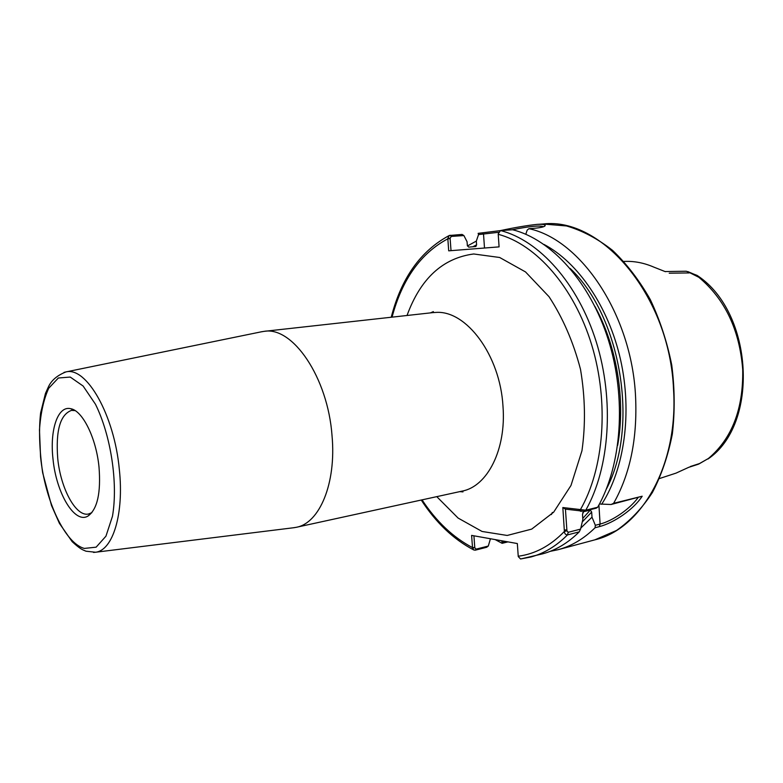 <?xml version="1.0" encoding="UTF-8"?>
<svg xmlns="http://www.w3.org/2000/svg" width="783" height="783" viewBox="0 0 783 783"><rect width="100%" height="100%" fill="white"/><g stroke="black" fill="none" stroke-linecap="round" stroke-linejoin="round"><path stroke-width="1.17" d="M293.048 527.82L296.258 527.311C319.572 523.23 336.416 483.375 332.041 435.788C327.891 377.377 292.646 326.129 264.086 331.356L260.886 331.904M564.298 530.022L564.396 531.432C564.523 533.585 565.532 534.75 567.44 534.936L579.234 531.863L580.575 529.112L568.223 532.303L566.931 530.835L565.434 509.136L583.795 511.26L596.235 508.177L597.664 507.247L585.782 510.193L562.83 507.541L564.298 530.022L566.784 529.895M451.018 250.658L450.108 238.247L451.253 236.417L463.898 235.566L462.078 234.43L449.256 235.507L447.807 238.423L448.708 250.834L499.084 246.88L498.203 233.892L500.513 230.554L512.63 229.752C551.212 239.363 590.088 281.88 608.391 340.018C626.674 398.136 621.722 465.219 597.664 507.247M579.234 531.863C568.018 542.991 555.754 550.332 542.423 553.894L520.568 558.984L518.258 556.576L517.338 543.549L471.611 535.396L472.541 547.914L473.676 549.92L475.203 550.195L486.683 547.268L488.298 546.045L476.133 549.137L474.792 547.806L472.541 547.914M53.009 459.053C56.229 493.261 74.904 524.639 88.195 515.919C97.386 509.067 100.997 492.81 99.02 467.157C96.25 438.049 82.528 410.468 70.587 408.677C57.717 405.506 49.632 430.219 53.009 459.053M75.109 410.605L71.507 410.38C60.183 414.55 55.593 430.63 57.746 458.613C60.634 488.582 75.961 517.025 88.528 514.01L91.865 512.65M688.883 467.255L676.003 473.138L659.54 478.521M623.894 261.424L625.382 261.395C634.876 261.101 644.389 263.029 653.913 267.15L665.403 271.691M698.847 277.299L697.242 275.459L688.374 272.014L698.847 277.299C724.96 299.116 739.583 329.849 742.705 369.498C743.429 408.922 732.007 438.578 708.409 458.476L698.319 464.231M686.221 271.231L688.374 272.014M669.22 273.189L689.138 272.924M698.945 463.957L708.409 458.476M699.356 463.605L690.312 466.531M637.91 497.841C629.415 509.4 612.296 520.989 600.101 524.062L595.334 525.285L595.08 527.742L599.308 526.646C614.273 522.77 633.799 509.224 642.187 496.226L611.073 504.497L613.618 503.303C630.168 473.999 637.489 438.451 635.571 396.668C631.803 314.805 580.898 239.549 528.907 228.675L533.243 228.391C541.053 227.716 545.037 226.747 545.183 225.484C545.056 224.506 542.325 224.144 536.981 224.388C527.204 225.426 515.097 227.481 500.65 230.545M642.187 496.226L613.618 503.303M599.445 503.998L611.073 504.497M525.804 234.254L527.174 230.143L528.907 228.675M601.647 504.301C624.403 469.164 632.41 412.661 620.557 359.72C608.645 306.789 578.148 262.413 544.009 244.443M550.136 551.359L558.093 549.695C571.482 546.123 583.805 538.802 595.08 527.742M495.13 539.585L502.128 543.324L507.961 541.875M499.985 230.672L478.129 233.354L478.56 234.577L498.497 232.306M565.434 509.136L562.83 507.541M595.334 525.285L591.997 517.172L591.674 512.053L590.313 510.036L583.589 511.71L582.503 514.343L582.836 519.491L580.575 529.112M580.829 528.045L591.997 517.172M506.014 541.533L502.412 542.453L502.128 543.324M502.412 542.453L501.433 540.71M463.898 235.566L467.069 241.751L467.343 245.529L468.704 247.125L475.888 246.498L476.602 244.854L476.328 241.086L467.412 245.97M476.328 241.086L478.56 234.577M474.792 547.806L473.921 535.807M490.442 538.753L488.298 546.045M511.984 229.801C529.572 226.267 540.035 225.24 543.392 226.727L543.431 226.757M447.807 238.423L450.108 238.247M552.348 512.425L551.428 514.548M430.435 312.887L433.371 311.614L432.833 312.623L435.965 312.417C466.355 310.156 500.18 355.286 502.989 406.318C506.395 449.511 487.378 486.478 462.146 491.107L462.968 491.89L459.787 491.616M436.767 496.647L458.084 518.052L482.054 531.461L507.188 535.455L531.706 529.102L553.64 512.199L570.983 485.48L581.955 450.754C585.694 424.455 585.214 397.314 580.506 369.351C573.381 342.102 562.889 317.888 549.04 296.708L525.52 271.926L499.662 257.49L473.686 253.976C442.718 258.116 420.5 278.621 407.023 315.49M581.309 511.368L580.193 510.007C604.055 468.997 609.331 402.716 591.694 344.872C574.037 286.999 536.042 244.257 498.213 234.293M450.137 238.639L447.827 238.815C420.686 253.31 402.1 279.423 392.048 317.154M422.047 499.857C436.327 521.537 453.151 537.441 472.501 547.581L474.772 547.474M518.219 556.233C535.141 554.031 550.527 545.761 564.396 531.432L566.931 530.835M93.51 552.426L95.546 552.24C112.791 550.478 124.174 514.059 119.329 469.448C114.338 414.941 86.463 366.454 65.938 371.915L64 372.375M40.559 456.861C44.944 500.2 64.774 543.226 84.319 548.423L96.133 547.17L105.95 536.179L112.468 516.291C118.184 483.277 110.932 435.436 95.467 404.253L83.125 386.029L70.245 377.063L58.353 378.003L48.712 388.251C43.711 399.222 40.628 413.13 39.473 429.994L40.559 456.861M598.917 504.996L600.101 524.052L599.308 526.646M543.01 224.007L566.5 225.954C582.395 230.584 597.752 238.737 612.58 250.394C626.782 263.959 639.339 280.334 650.262 299.527C659.942 320.002 667.106 341.838 671.745 365.054C674.77 388.525 674.966 411.506 672.343 433.997C668.124 455.667 661.459 475.203 652.347 492.585C642.031 508.382 630.08 521.008 616.495 530.482L594.865 539.839C641.336 529.024 678.411 465.219 673.556 389.787C669.896 296.003 601.628 216.744 543.01 224.007L536.981 224.388M568.223 532.303L567.44 534.936C556.273 546.113 544.048 553.473 530.776 557.016L520.568 558.984M580.516 511.289L579.146 509.85M583.795 511.26L585.782 510.193C609.712 467.921 614.557 400.328 596.215 341.74C577.854 283.133 538.998 240.254 500.513 230.554M582.258 521.958L591.674 512.053M582.767 518.415L590.313 510.036M582.689 512.826L583.589 511.71M506.797 541.67L506.249 542.276M476.133 549.137L475.203 550.195M484.501 248.025L483.532 234.234L482.406 233.07M451.253 236.417L450.137 235.233M606.345 489.101C639.349 427.293 621.144 316.42 570.112 268.412M617.66 445.361C625.832 400.436 616.926 346.194 594.816 306.231M476.602 244.854L472.697 246.831M432.833 312.623L264.086 331.356M462.146 491.107L296.258 527.311M262.315 331.61L65.938 371.915C57.149 375.429 51.286 380.45 48.37 386.988L45.453 393.467L40.618 412.925C38.719 429.476 39.385 449.364 42.625 472.609L51.541 505.583L59.42 523.367L72.173 541.679C80.277 549.069 81.99 549.539 86.003 551.212L95.546 552.24L294.496 527.634M74.698 410.507L70.587 408.677M91.503 512.875L88.195 515.919M692.886 273.737L687.817 271.593M686.339 271.231L665.051 271.554M698.426 464.202L688.776 467.314M697.8 275.87C753.481 312.985 759.432 424.317 707.969 459.014M594.865 539.839L558.093 549.695M473.676 549.92C453.386 539.262 435.906 522.633 421.244 500.034M391.236 317.242C401.278 278.122 420.618 250.873 449.256 235.507M545.183 225.484L544.332 226.356"/></g></svg>
